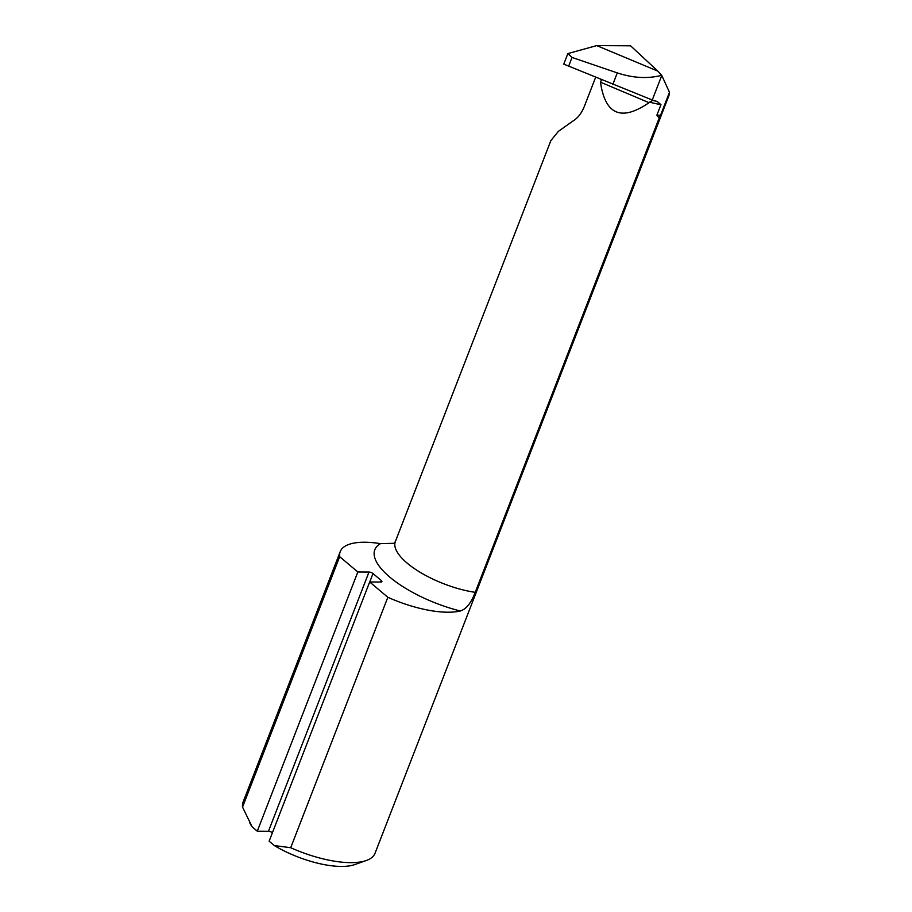<?xml version="1.0" encoding="UTF-8"?>
<svg xmlns="http://www.w3.org/2000/svg" width="912" height="912" viewBox="0 0 912 912"><rect width="100%" height="100%" fill="white"/><g stroke="black" fill="none" stroke-linecap="round" stroke-linejoin="round"><path stroke-width="1.37" d="M600.598 79.481A60.466 21.865 21.2 0 0 601.396 80.062L600.484 82.183C605.203 114.809 621.391 121.649 649.059 102.68L652.673 100.331L654.109 100.753L563.776 64.125L567.868 53.58L572.041 57.445L568.621 66.268M572.041 57.445L617.287 72.903C633.042 78.09 647.851 78.899 661.713 75.32L669.465 92.272L660.562 115.22L656.879 115.197L660.961 104.652L657.073 101.38L654.109 100.753M656.879 115.197L659.182 118.036L475.22 592.333A60.466 21.865 -158.8 0 1 417.616 570.73A60.466 21.865 -158.8 0 1 395.352 541.546L550.882 140.573L558.418 131.328L573.215 120.84C577.843 118.036 581.537 113.259 584.307 106.499L595.593 77.406M249.557 822.487L250.458 824.163A60.659 21.934 21.2 0 0 252.111 826.831L242.535 807.109L339.674 556.673A70.76 25.593 -158.8 0 1 340.222 551.635A70.76 25.593 -158.8 0 1 380.452 543.643A76.642 27.713 21.2 0 0 389.823 577.136A76.642 27.713 21.2 0 0 460.298 610.983C466.169 609.239 471.151 603.026 475.22 592.333M460.298 610.983A70.76 25.593 -158.8 0 1 387.839 597.28L290.7 847.715L274.318 845.561A60.659 21.934 21.2 0 0 354.7 864.599L366.282 860.506A70.76 25.593 -158.8 0 1 290.7 847.715M242.535 807.109A70.76 25.593 -158.8 0 1 243.094 802.07L340.222 551.635M669.465 92.272L668.986 95.429L375.037 853.256A70.76 25.593 -158.8 0 1 366.282 860.506M394.303 543.278L380.452 543.643M659.182 118.036L660.562 115.22M339.674 556.673L357.835 571.984L368.995 572.041L268.459 831.265A3.032 1.094 -158.8 0 1 272.414 832.736M369.748 581.981L373.008 573.557A3.032 1.094 21.2 0 0 368.995 572.041M373.008 573.557L381.307 580.556L380.737 582.038M387.839 597.28L369.679 581.97L380.851 582.038A3.032 1.094 21.2 0 0 381.9 581.639A3.032 1.094 21.2 0 0 381.307 580.556M369.679 581.97L269.131 841.195L274.318 845.561M252.111 826.831L257.287 831.197L268.459 831.265M596.733 45.6L657.86 71.136L630.591 45.805L596.733 45.6L567.868 53.58M357.835 571.984L257.287 831.197M661.713 75.32L657.86 71.136M649.606 102.133A60.466 21.865 21.2 0 0 660.961 104.652M661.781 75.468L652.228 100.069M617.287 72.903L612.784 84.508M600.484 82.183L649.059 102.68M393.916 543.643L395.352 541.546"/></g></svg>
